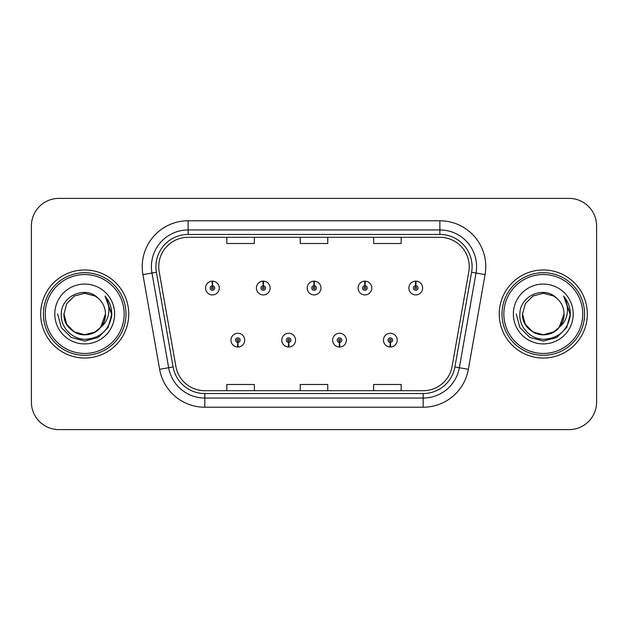 <?xml version="1.0" encoding="UTF-8"?>
<svg xmlns="http://www.w3.org/2000/svg" width="628" height="628" viewBox="0 0 628 628"><rect width="100%" height="100%" fill="white"/><g stroke="black" fill="none" stroke-linecap="round" stroke-linejoin="round"><path stroke-width="0.94" d="M288.574 342.441L288.378 347.025A6.884 6.884 0 0 0 288.974 347.025L288.778 342.441A2.292 2.292 0 0 0 290.968 340.148A2.292 2.292 0 0 0 288.676 337.856A2.292 2.292 0 0 0 286.384 340.148A2.292 2.292 0 0 0 288.574 342.441L288.637 341.067A0.918 0.918 0 0 1 287.757 340.148A0.918 0.918 0 0 1 288.676 339.23A0.918 0.918 0 0 1 289.594 340.148A0.918 0.918 0 0 1 288.715 341.067L288.778 342.441M339.41 342.441L339.206 347.025A6.884 6.884 0 0 0 339.811 347.025L339.607 342.441A2.292 2.292 0 0 0 341.805 340.148A2.292 2.292 0 0 0 339.505 337.856A2.292 2.292 0 0 0 337.212 340.148A2.292 2.292 0 0 0 339.41 342.441L339.465 341.067A0.918 0.918 0 0 1 338.586 340.148A0.918 0.918 0 0 1 339.505 339.23A0.918 0.918 0 0 1 340.423 340.148A0.918 0.918 0 0 1 339.544 341.067L339.607 342.441M390.239 342.441L390.035 347.025A6.884 6.884 0 0 0 390.64 347.025L390.435 342.441A2.292 2.292 0 0 0 392.633 340.148A2.292 2.292 0 0 0 390.341 337.856A2.292 2.292 0 0 0 388.041 340.148A2.292 2.292 0 0 0 390.239 342.441L390.302 341.067A0.918 0.918 0 0 1 389.423 340.148A0.918 0.918 0 0 1 390.341 339.23A0.918 0.918 0 0 1 391.26 340.148A0.918 0.918 0 0 1 390.381 341.067L390.435 342.441M237.745 342.441L237.541 347.025A6.884 6.884 0 0 0 238.145 347.025L237.941 342.441A2.292 2.292 0 0 0 240.139 340.148A2.292 2.292 0 0 0 237.847 337.856A2.292 2.292 0 0 0 235.547 340.148A2.292 2.292 0 0 0 237.745 342.441L237.808 341.067A0.918 0.918 0 0 1 236.929 340.148A0.918 0.918 0 0 1 237.847 339.23A0.918 0.918 0 0 1 238.766 340.148A0.918 0.918 0 0 1 237.886 341.067L237.941 342.441M263.36 285.74L263.564 281.156A6.884 6.884 0 0 0 262.959 281.156L263.163 285.74A2.292 2.292 0 0 0 260.965 288.032A2.292 2.292 0 0 0 263.258 290.324A2.292 2.292 0 0 0 265.558 288.032A2.292 2.292 0 0 0 263.36 285.74L263.297 287.114A0.918 0.918 0 0 1 264.176 288.032A0.918 0.918 0 0 1 263.258 288.951A0.918 0.918 0 0 1 262.339 288.032A0.918 0.918 0 0 1 263.218 287.114L263.163 285.74M314.188 285.74L314.392 281.156A6.884 6.884 0 0 0 313.788 281.156L313.992 285.74A2.292 2.292 0 0 0 311.794 288.032A2.292 2.292 0 0 0 314.094 290.324A2.292 2.292 0 0 0 316.386 288.032A2.292 2.292 0 0 0 314.188 285.74L314.133 287.114A0.918 0.918 0 0 1 315.013 288.032A0.918 0.918 0 0 1 314.094 288.951A0.918 0.918 0 0 1 313.176 288.032A0.918 0.918 0 0 1 314.055 287.114L313.992 285.74M365.025 285.74L365.221 281.156A6.884 6.884 0 0 0 364.625 281.156L364.821 285.74A2.292 2.292 0 0 0 362.631 288.032A2.292 2.292 0 0 0 364.923 290.324A2.292 2.292 0 0 0 367.215 288.032A2.292 2.292 0 0 0 365.025 285.74L364.962 287.114A0.918 0.918 0 0 1 365.841 288.032A0.918 0.918 0 0 1 364.923 288.951A0.918 0.918 0 0 1 364.005 288.032A0.918 0.918 0 0 1 364.884 287.114L364.821 285.74M415.854 285.74L416.058 281.156A6.884 6.884 0 0 0 415.453 281.156L415.658 285.74A2.292 2.292 0 0 0 413.46 288.032A2.292 2.292 0 0 0 415.752 290.324A2.292 2.292 0 0 0 418.052 288.032A2.292 2.292 0 0 0 415.854 285.74L415.791 287.114A0.918 0.918 0 0 1 416.67 288.032A0.918 0.918 0 0 1 415.752 288.951A0.918 0.918 0 0 1 414.833 288.032A0.918 0.918 0 0 1 415.712 287.114L415.658 285.74M212.531 285.74L212.727 281.156A6.884 6.884 0 0 0 212.131 281.156L212.327 285.74A2.292 2.292 0 0 0 210.137 288.032A2.292 2.292 0 0 0 212.429 290.324A2.292 2.292 0 0 0 214.721 288.032A2.292 2.292 0 0 0 212.531 285.74L212.468 287.114A0.918 0.918 0 0 1 213.347 288.032A0.918 0.918 0 0 1 212.429 288.951A0.918 0.918 0 0 1 211.51 288.032A0.918 0.918 0 0 1 212.39 287.114L212.327 285.74M40.671 314A44.039 44.039 0 0 0 84.709 358.039A44.039 44.039 0 0 0 128.748 314A44.039 44.039 0 0 0 84.709 269.962A44.039 44.039 0 0 0 40.671 314A44.039 44.039 0 0 0 84.709 358.039A44.039 44.039 0 0 0 128.748 314A44.039 44.039 0 0 0 84.709 269.962A44.039 44.039 0 0 0 40.671 314M499.252 314A44.039 44.039 0 0 0 543.291 358.039A44.039 44.039 0 0 0 587.329 314A44.039 44.039 0 0 0 543.291 269.962A44.039 44.039 0 0 0 499.252 314A44.039 44.039 0 0 0 543.291 358.039A44.039 44.039 0 0 0 587.329 314A44.039 44.039 0 0 0 543.291 269.962A44.039 44.039 0 0 0 499.252 314M158.751 266.657A29.359 29.359 0 0 1 188.117 237.298L439.883 237.298A29.359 29.359 0 0 1 468.802 271.751L452.105 366.446A29.359 29.359 0 0 1 423.186 390.702L204.814 390.702A29.359 29.359 0 0 1 175.895 366.446L159.198 271.751A29.359 29.359 0 0 1 158.751 266.657M155.909 266.657A32.209 32.209 0 0 0 156.396 272.246L173.093 366.94A32.209 32.209 0 0 0 204.814 393.552L423.186 393.552A32.209 32.209 0 0 0 454.908 366.94L471.604 272.246A32.209 32.209 0 0 0 439.883 234.448L188.117 234.448A32.209 32.209 0 0 0 155.909 266.657M142.933 274.624A45.875 45.875 0 0 1 188.117 220.781L439.883 220.781A45.875 45.875 0 0 1 485.067 274.624L468.37 369.311A45.875 45.875 0 0 1 423.186 407.219L204.814 407.219A45.875 45.875 0 0 1 159.63 369.311L142.933 274.624L151.968 273.031A36.699 36.699 0 0 1 188.117 229.958L439.883 229.958A36.699 36.699 0 0 1 476.032 273.031L459.335 367.718A36.699 36.699 0 0 1 423.186 398.042L204.814 398.042A36.699 36.699 0 0 1 168.665 367.718L151.968 273.031A36.699 36.699 0 0 1 151.411 266.657M596.6 225.915A27.522 27.522 0 0 0 569.078 198.393L58.922 198.393A27.522 27.522 0 0 0 31.4 225.915L31.4 402.085A27.522 27.522 0 0 0 58.922 429.607L569.078 429.607A27.522 27.522 0 0 0 596.6 402.085L596.6 225.915L596.6 402.085M300.239 237.298L300.239 243.507L327.761 243.507L327.761 237.298M226.834 237.298L226.834 243.507L254.364 243.507L254.364 237.298M373.636 237.298L373.636 243.507L401.166 243.507L401.166 237.298M327.761 390.702L327.761 384.493L300.239 384.493L300.239 390.702M254.364 390.702L254.364 384.493L226.834 384.493L226.834 390.702M401.166 390.702L401.166 384.493L373.636 384.493L373.636 390.702M31.4 225.915L31.4 402.085M569.078 198.393L58.922 198.393M58.922 429.607L569.078 429.607M219.313 288.032A6.884 6.884 0 0 0 212.727 281.156A6.884 6.884 0 0 1 219.313 288.032A6.884 6.884 0 0 1 212.429 294.917A6.884 6.884 0 0 1 205.544 288.032A6.884 6.884 0 0 1 212.131 281.156M230.963 340.148A6.884 6.884 0 0 0 237.541 347.025A6.884 6.884 0 0 1 230.963 340.148A6.884 6.884 0 0 1 237.847 333.272A6.884 6.884 0 0 1 244.724 340.148A6.884 6.884 0 0 1 238.145 347.025M270.142 288.032A6.884 6.884 0 0 0 263.564 281.156A6.884 6.884 0 0 1 270.142 288.032A6.884 6.884 0 0 1 263.258 294.917A6.884 6.884 0 0 1 256.381 288.032A6.884 6.884 0 0 1 262.959 281.156M320.971 288.032A6.884 6.884 0 0 0 314.392 281.156A6.884 6.884 0 0 1 320.971 288.032A6.884 6.884 0 0 1 314.094 294.917A6.884 6.884 0 0 1 307.21 288.032A6.884 6.884 0 0 1 313.788 281.156M371.807 288.032A6.884 6.884 0 0 0 365.221 281.156A6.884 6.884 0 0 1 371.807 288.032A6.884 6.884 0 0 1 364.923 294.917A6.884 6.884 0 0 1 358.039 288.032A6.884 6.884 0 0 1 364.625 281.156M422.636 288.032A6.884 6.884 0 0 0 416.058 281.156A6.884 6.884 0 0 1 422.636 288.032A6.884 6.884 0 0 1 415.752 294.917A6.884 6.884 0 0 1 408.875 288.032A6.884 6.884 0 0 1 415.453 281.156L415.61 284.829M281.791 340.148A6.884 6.884 0 0 0 288.378 347.025A6.884 6.884 0 0 1 281.791 340.148A6.884 6.884 0 0 1 288.676 333.272A6.884 6.884 0 0 1 295.56 340.148A6.884 6.884 0 0 1 288.974 347.025M332.628 340.148A6.884 6.884 0 0 0 339.206 347.025A6.884 6.884 0 0 1 332.628 340.148A6.884 6.884 0 0 1 339.505 333.272A6.884 6.884 0 0 1 346.389 340.148A6.884 6.884 0 0 1 339.811 347.025M383.457 340.148A6.884 6.884 0 0 0 390.035 347.025A6.884 6.884 0 0 1 383.457 340.148A6.884 6.884 0 0 1 390.341 333.272A6.884 6.884 0 0 1 397.218 340.148A6.884 6.884 0 0 1 390.64 347.025L390.483 343.359M105.378 296.549C109.57 301.628 111.69 307.445 111.76 314L111.713 315.554C109.044 330.297 100.268 338.209 85.377 339.285C72.157 339.379 60.319 327.337 61.293 314C61.065 295.976 85.565 284.986 98.298 298.331L95.079 296.039L84.709 293.26L74.34 296.039L66.749 303.63L63.97 314L66.749 303.63L74.34 296.039L84.709 293.26L95.079 296.039L98.298 298.331L95.079 296.039L84.709 293.26L74.34 296.039L66.749 303.63L63.97 314L66.749 303.63L74.34 296.039L84.709 293.26L95.079 296.039L98.298 298.331L95.079 296.039L84.709 293.26L74.34 296.039L66.749 303.63L63.97 314L66.749 303.63L74.34 296.039L84.709 293.26L95.079 296.039L98.298 298.331L95.079 296.039L84.709 293.26L74.34 296.039L66.749 303.63L63.97 314L66.749 303.63L74.34 296.039L84.709 293.26L95.079 296.039L98.298 298.331L95.079 296.039L84.709 293.26L74.34 296.039L66.749 303.63L63.97 314C64.244 321.819 67.706 327.808 74.34 331.961C87.268 340.243 106.156 329.339 105.449 314A20.74 20.74 0 0 0 98.298 298.331L95.079 296.039L84.709 293.26L74.34 296.039L66.749 303.63L63.97 314C64.244 321.819 67.706 327.808 74.34 331.961C87.268 340.243 106.156 329.339 105.449 314C106.156 329.339 87.268 340.243 74.34 331.961C67.706 327.808 64.244 321.819 63.97 314C63.263 329.339 82.15 340.243 95.079 331.961C101.712 327.808 105.166 321.819 105.449 314C106.156 329.339 87.268 340.243 74.34 331.961C67.706 327.808 64.244 321.819 63.97 314C64.244 321.819 67.706 327.808 74.34 331.961C87.268 340.243 106.156 329.339 105.449 314C106.156 329.339 87.268 340.243 74.34 331.961C67.706 327.808 64.244 321.819 63.97 314L66.749 324.37L74.34 331.961L84.709 334.74L95.079 331.961L100.606 327.329L105.449 314A20.74 20.74 0 0 1 100.606 327.329C89.592 342.205 62.886 332.691 63.97 314L66.749 324.37L74.34 331.961L84.709 334.74L95.079 331.961L100.551 327.392M124.163 314A39.454 39.454 0 0 0 84.709 274.546A39.454 39.454 0 0 0 45.255 314A39.454 39.454 0 0 0 84.709 353.454A39.454 39.454 0 0 0 124.163 314M126 314A41.291 41.291 0 0 0 84.709 272.709A41.291 41.291 0 0 0 43.418 314A41.291 41.291 0 0 0 84.709 355.291A41.291 41.291 0 0 0 126 314M54.793 314A29.916 29.916 0 0 0 84.709 343.916A29.916 29.916 0 0 0 114.626 314A29.916 29.916 0 0 0 84.709 284.084A29.916 29.916 0 0 0 54.793 314M111.76 314.212L111.76 314C111.682 307.194 109.413 301.22 104.97 296.078C108.354 301.628 109.547 307.602 108.542 314C107.576 319.44 104.931 323.883 100.606 327.329M57.658 314L61.285 327.526L71.184 337.424L84.709 341.051L98.235 337.424L108.134 327.526L111.76 314L105.166 296.306L111.745 314.785M105.166 296.306L111.745 314.809M563.96 296.549C568.152 301.628 570.279 307.445 570.342 314L570.295 315.554C567.626 330.297 558.849 338.209 543.958 339.285C530.739 339.379 518.901 327.337 519.874 314C519.646 295.976 544.146 284.986 556.879 298.331L553.66 296.039L543.291 293.26L532.921 296.039L525.33 303.63L522.551 314L525.33 303.63L532.921 296.039L543.291 293.26L553.66 296.039L556.879 298.331L553.66 296.039L543.291 293.26L532.921 296.039L525.33 303.63L522.551 314L525.33 303.63L532.921 296.039L543.291 293.26L553.66 296.039L556.879 298.331L553.66 296.039L543.291 293.26L532.921 296.039L525.33 303.63L522.551 314L525.33 303.63L532.921 296.039L543.291 293.26L553.66 296.039L556.879 298.331L553.66 296.039L543.291 293.26L532.921 296.039L525.33 303.63L522.551 314L525.33 303.63L532.921 296.039L543.291 293.26L553.66 296.039L556.879 298.331L553.66 296.039L543.291 293.26L532.921 296.039L525.33 303.63L522.551 314C522.834 321.819 526.288 327.808 532.921 331.961C545.85 340.243 564.737 329.339 564.03 314A20.74 20.74 0 0 0 556.879 298.331L553.66 296.039L543.291 293.26L532.921 296.039L525.33 303.63L522.551 314C522.834 321.819 526.288 327.808 532.921 331.961C545.85 340.243 564.737 329.339 564.03 314C564.737 329.339 545.85 340.243 532.921 331.961C526.288 327.808 522.834 321.819 522.551 314C521.844 329.339 540.732 340.243 553.66 331.961C560.294 327.808 563.756 321.819 564.03 314C564.737 329.339 545.85 340.243 532.921 331.961C526.288 327.808 522.834 321.819 522.551 314C522.834 321.819 526.288 327.808 532.921 331.961C545.85 340.243 564.737 329.339 564.03 314C564.737 329.339 545.85 340.243 532.921 331.961C526.288 327.808 522.834 321.819 522.551 314L525.33 324.37L532.921 331.961L543.291 334.74L553.66 331.961L559.187 327.329L564.03 314A20.74 20.74 0 0 1 559.187 327.329C548.173 342.205 521.468 332.691 522.551 314L525.33 324.37L532.921 331.961L543.291 334.74L553.66 331.961L559.132 327.392M582.745 314A39.454 39.454 0 0 0 543.291 274.546A39.454 39.454 0 0 0 503.837 314A39.454 39.454 0 0 0 543.291 353.454A39.454 39.454 0 0 0 582.745 314M584.582 314A41.291 41.291 0 0 0 543.291 272.709A41.291 41.291 0 0 0 502 314A41.291 41.291 0 0 0 543.291 355.291A41.291 41.291 0 0 0 584.582 314M513.374 314A29.916 29.916 0 0 0 543.291 343.916A29.916 29.916 0 0 0 573.207 314A29.916 29.916 0 0 0 543.291 284.084A29.916 29.916 0 0 0 513.374 314M570.342 314.212L570.342 314C570.263 307.194 568.002 301.22 563.552 296.078C566.935 301.628 568.128 307.602 567.123 314C566.158 319.44 563.512 323.883 559.187 327.329M516.24 314L519.866 327.526L529.765 337.424L543.291 341.051L556.816 337.424L566.715 327.526L570.342 314L563.748 296.306L570.326 314.785M563.748 296.306L570.326 314.809M439.883 220.781L439.883 234.448M151.968 273.031L156.396 272.246M204.814 407.219L204.814 393.552M423.186 393.552L423.186 407.219M454.908 366.94L468.37 369.311M159.63 369.311L173.093 366.94M471.604 272.246L485.067 274.624M188.117 220.781L188.117 234.448"/></g></svg>
